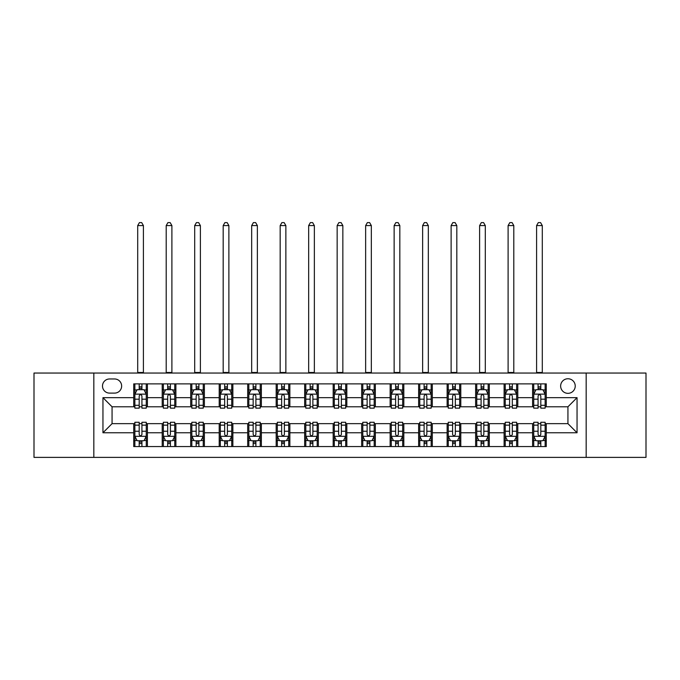 <?xml version="1.0" encoding="UTF-8"?>
<svg xmlns="http://www.w3.org/2000/svg" width="680" height="680" viewBox="0 0 680 680"><rect width="100%" height="100%" fill="white"/><g stroke="black" fill="none" stroke-linecap="round" stroke-linejoin="round"><path stroke-width="1.02" d="M567.936 378.751A7.293 7.293 0 0 0 560.643 386.045A7.293 7.293 0 0 0 567.936 393.337A7.293 7.293 0 0 0 575.229 386.045A7.293 7.293 0 0 0 567.936 378.751M586.168 457.385L646 457.385L646 373.048L586.168 373.048L586.168 457.385L93.831 457.385L93.831 373.048L34 373.048L34 457.385L93.831 457.385M109.556 393.108L114.571 393.108A7.064 7.064 0 0 0 121.644 386.045A7.064 7.064 0 0 0 114.571 378.973L109.556 378.973A7.064 7.064 0 0 0 102.493 386.045A7.064 7.064 0 0 0 109.556 393.108M586.168 373.048L93.831 373.048M133.722 432.769L102.952 432.769L102.952 397.664L133.722 397.664L133.722 406.784L112.064 406.784L112.064 423.649L133.722 423.649L133.722 446.556L546.278 446.556L546.278 423.649L567.936 423.649L567.936 406.784L546.278 406.784L546.278 397.664L577.048 397.664L577.048 432.769L546.278 432.769M546.278 397.664L546.278 383.877L133.722 383.877L133.722 397.664M532.601 383.877L532.601 406.784L533.74 406.784M538.075 406.784L540.812 406.784M545.139 406.784L546.278 406.784M532.601 406.784L516.647 406.784M504.11 383.877L504.11 406.784L505.248 406.784M509.583 406.784L512.321 406.784M504.11 406.784L488.155 406.784M475.617 383.877L475.617 406.784L476.756 406.784M481.091 406.784L483.829 406.784M475.617 406.784L459.663 406.784M447.125 383.877L447.125 406.784L448.264 406.784M452.6 406.784L455.337 406.784M447.125 406.784L431.171 406.784M418.633 383.877L418.633 406.784L419.773 406.784M424.107 406.784L426.844 406.784M418.633 406.784L402.679 406.784M390.142 383.877L390.142 406.784L391.289 406.784M395.615 406.784L398.352 406.784M390.142 406.784L374.187 406.784M361.649 383.877L361.649 406.784L362.797 406.784M367.124 406.784L369.861 406.784M361.649 406.784L345.695 406.784M333.166 383.877L333.166 406.784L334.305 406.784M338.631 406.784L341.368 406.784M333.166 406.784L317.203 406.784M304.674 383.877L304.674 406.784L305.813 406.784M310.139 406.784L312.876 406.784M304.674 406.784L288.711 406.784M276.182 383.877L276.182 406.784L277.321 406.784M281.648 406.784L284.385 406.784M276.182 406.784L260.227 406.784M247.69 383.877L247.69 406.784L248.829 406.784M253.155 406.784L255.893 406.784M247.69 406.784L231.736 406.784M219.198 383.877L219.198 406.784L220.337 406.784M224.663 406.784L227.4 406.784M219.198 406.784L203.244 406.784M190.706 383.877L190.706 406.784L191.845 406.784M196.171 406.784L198.908 406.784M190.706 406.784L174.751 406.784M162.214 383.877L162.214 406.784L163.353 406.784M167.679 406.784L170.417 406.784M162.214 406.784L146.26 406.784M133.722 406.784L134.861 406.784M139.188 406.784L141.924 406.784M133.722 423.649L134.861 423.649M139.188 423.649L141.924 423.649M146.26 423.649L147.398 423.649L147.398 446.556M163.353 423.649L147.398 423.649M167.679 423.649L170.417 423.649M174.751 423.649L175.891 423.649L175.891 446.556M191.845 423.649L175.891 423.649M196.171 423.649L198.908 423.649M203.244 423.649L204.382 423.649L204.382 446.556M220.337 423.649L204.382 423.649M224.663 423.649L227.4 423.649M231.736 423.649L232.875 423.649L232.875 446.556M248.829 423.649L232.875 423.649M253.155 423.649L255.893 423.649M260.227 423.649L261.366 423.649L261.366 446.556M277.321 423.649L261.366 423.649M281.648 423.649L284.385 423.649M288.711 423.649L289.858 423.649L289.858 446.556M305.813 423.649L289.858 423.649M310.139 423.649L312.876 423.649M317.203 423.649L318.35 423.649L318.35 446.556M334.305 423.649L318.35 423.649M338.631 423.649L341.368 423.649M345.695 423.649L346.834 423.649L346.834 446.556M362.797 423.649L346.834 423.649M367.124 423.649L369.861 423.649M374.187 423.649L375.326 423.649L375.326 446.556M391.289 423.649L375.326 423.649M395.615 423.649L398.352 423.649M402.679 423.649L403.818 423.649L403.818 446.556M419.773 423.649L403.818 423.649M424.107 423.649L426.844 423.649M431.171 423.649L432.31 423.649L432.31 446.556M448.264 423.649L432.31 423.649M452.6 423.649L455.337 423.649M459.663 423.649L460.802 423.649L460.802 446.556M476.756 423.649L460.802 423.649M481.091 423.649L483.829 423.649M488.155 423.649L489.294 423.649L489.294 446.556M505.248 423.649L489.294 423.649M509.583 423.649L512.321 423.649M516.647 423.649L517.786 423.649L517.786 446.556M533.74 423.649L517.786 423.649M538.075 423.649L540.812 423.649M545.139 423.649L546.278 423.649M147.398 383.877L147.398 406.784M133.722 389.572L134.861 389.572M139.188 389.572L141.924 389.572M146.26 389.572L147.398 389.572M133.722 440.861L134.861 440.861M139.188 440.861L141.924 440.861M146.26 440.861L147.398 440.861M162.214 423.649L162.214 446.556M175.891 383.877L175.891 406.784M162.214 389.572L163.353 389.572M167.679 389.572L170.417 389.572M174.751 389.572L175.891 389.572M162.214 440.861L163.353 440.861M167.679 440.861L170.417 440.861M174.751 440.861L175.891 440.861M190.706 423.649L190.706 446.556M190.706 440.861L191.845 440.861M196.171 440.861L198.908 440.861M203.244 440.861L204.382 440.861M204.382 383.877L204.382 406.784M190.706 389.572L191.845 389.572M196.171 389.572L198.908 389.572M203.244 389.572L204.382 389.572M219.198 423.649L219.198 446.556M219.198 440.861L220.337 440.861M224.663 440.861L227.4 440.861M231.736 440.861L232.875 440.861M232.875 383.877L232.875 406.784M219.198 389.572L220.337 389.572M224.663 389.572L227.4 389.572M231.736 389.572L232.875 389.572M247.69 423.649L247.69 446.556M247.69 440.861L248.829 440.861M253.155 440.861L255.893 440.861M260.227 440.861L261.366 440.861M261.366 383.877L261.366 406.784M247.69 389.572L248.829 389.572M253.155 389.572L255.893 389.572M260.227 389.572L261.366 389.572M276.182 423.649L276.182 446.556M276.182 440.861L277.321 440.861M281.648 440.861L284.385 440.861M288.711 440.861L289.858 440.861M289.858 383.877L289.858 406.784M276.182 389.572L277.321 389.572M281.648 389.572L284.385 389.572M288.711 389.572L289.858 389.572M304.674 423.649L304.674 446.556M304.674 440.861L305.813 440.861M310.139 440.861L312.876 440.861M317.203 440.861L318.35 440.861M318.35 383.877L318.35 406.784M304.674 389.572L305.813 389.572M310.139 389.572L312.876 389.572M317.203 389.572L318.35 389.572M333.166 423.649L333.166 446.556M333.166 440.861L334.305 440.861M338.631 440.861L341.368 440.861M345.695 440.861L346.834 440.861M346.834 383.877L346.834 406.784M333.166 389.572L334.305 389.572M338.631 389.572L341.368 389.572M345.695 389.572L346.834 389.572M361.649 423.649L361.649 446.556M361.649 440.861L362.797 440.861M367.124 440.861L369.861 440.861M374.187 440.861L375.326 440.861M375.326 383.877L375.326 406.784M361.649 389.572L362.797 389.572M367.124 389.572L369.861 389.572M374.187 389.572L375.326 389.572M390.142 423.649L390.142 446.556M390.142 440.861L391.289 440.861M395.615 440.861L398.352 440.861M402.679 440.861L403.818 440.861M403.818 383.877L403.818 406.784M390.142 389.572L391.289 389.572M395.615 389.572L398.352 389.572M402.679 389.572L403.818 389.572M418.633 423.649L418.633 446.556M418.633 440.861L419.773 440.861M424.107 440.861L426.844 440.861M431.171 440.861L432.31 440.861M432.31 383.877L432.31 406.784M418.633 389.572L419.773 389.572M424.107 389.572L426.844 389.572M431.171 389.572L432.31 389.572M447.125 423.649L447.125 446.556M447.125 440.861L448.264 440.861M452.6 440.861L455.337 440.861M459.663 440.861L460.802 440.861M460.802 383.877L460.802 406.784M447.125 389.572L448.264 389.572M452.6 389.572L455.337 389.572M459.663 389.572L460.802 389.572M475.617 423.649L475.617 446.556M475.617 440.861L476.756 440.861M481.091 440.861L483.829 440.861M488.155 440.861L489.294 440.861M489.294 383.877L489.294 406.784M475.617 389.572L476.756 389.572M481.091 389.572L483.829 389.572M488.155 389.572L489.294 389.572M504.11 423.649L504.11 446.556M504.11 440.861L505.248 440.861M509.583 440.861L512.321 440.861M516.647 440.861L517.786 440.861M517.786 383.877L517.786 406.784M504.11 389.572L505.248 389.572M509.583 389.572L512.321 389.572M516.647 389.572L517.786 389.572M532.601 423.649L532.601 446.556M532.601 440.861L533.74 440.861M538.075 440.861L540.812 440.861M545.139 440.861L546.278 440.861M532.601 389.572L533.74 389.572M538.075 389.572L540.812 389.572M545.139 389.572L546.278 389.572M112.064 406.784L102.952 397.664M112.064 423.649L102.952 432.769M577.048 397.664L567.936 406.784M577.048 432.769L567.936 423.649M141.924 386.844L139.188 386.844M146.26 405.297L141.924 405.297L141.924 408.153L146.26 408.153L146.26 394.247L143.981 389.691L137.139 389.691L134.861 394.247L134.861 408.153L139.188 408.153L139.188 405.297L134.861 405.297M134.861 394.247L134.861 383.877M146.26 394.247L146.26 383.877M139.188 389.691L139.188 383.877M141.924 383.877L141.924 389.691M141.924 405.297L141.924 395.955C141.015 394.204 140.106 394.204 139.188 395.955L139.188 405.297M137.708 373.048L137.708 225.581L143.412 225.581L141.695 222.615L139.417 222.615L137.708 225.581M143.412 373.048L143.412 225.581M139.188 443.598L141.924 443.598M134.861 425.144L139.188 425.144L139.188 422.28L134.861 422.28L134.861 436.186L137.139 440.75L143.981 440.75L146.26 436.186L146.26 422.28L141.924 422.28L141.924 425.144L146.26 425.144M146.26 436.186L146.26 446.556M134.861 436.186L134.861 446.556M141.924 440.75L141.924 446.556M139.188 446.556L139.188 440.75M139.188 425.144L139.188 434.477C140.106 436.237 141.015 436.237 141.924 434.477L141.924 425.144M170.417 386.844L167.679 386.844M174.751 405.297L170.417 405.297L170.417 408.153L174.751 408.153L174.751 394.247L172.474 389.691L165.631 389.691L163.353 394.247L163.353 408.153L167.679 408.153L167.679 405.297L163.353 405.297M163.353 394.247L163.353 383.877M174.751 394.247L174.751 383.877M167.679 389.691L167.679 383.877M170.417 383.877L170.417 389.691M170.417 405.297L170.417 395.955C169.507 394.204 168.597 394.204 167.679 395.955L167.679 405.297M166.201 373.048L166.201 225.581L171.895 225.581L170.187 222.615L167.909 222.615L166.201 225.581M171.895 373.048L171.895 225.581M198.908 386.844L196.171 386.844M203.244 405.297L198.908 405.297L198.908 408.153L203.244 408.153L203.244 394.247L200.957 389.691L194.123 389.691L191.845 394.247L191.845 408.153L196.171 408.153L196.171 405.297L191.845 405.297M191.845 394.247L191.845 383.877M203.244 394.247L203.244 383.877M196.171 389.691L196.171 383.877M198.908 383.877L198.908 389.691M198.908 405.297L198.908 395.955C197.999 394.204 197.089 394.204 196.171 395.955L196.171 405.297M194.692 373.048L194.692 225.581L200.387 225.581L198.679 222.615L196.401 222.615L194.692 225.581M200.387 373.048L200.387 225.581M227.4 386.844L224.663 386.844M231.736 405.297L227.4 405.297L227.4 408.153L231.736 408.153L231.736 394.247L229.449 389.691L222.615 389.691L220.337 394.247L220.337 408.153L224.663 408.153L224.663 405.297L220.337 405.297M220.337 394.247L220.337 383.877M231.736 394.247L231.736 383.877M224.663 389.691L224.663 383.877M227.4 383.877L227.4 389.691M227.4 405.297L227.4 395.955C226.491 394.204 225.581 394.204 224.663 395.955L224.663 405.297M223.184 373.048L223.184 225.581L228.879 225.581L227.171 222.615L224.893 222.615L223.184 225.581M228.879 373.048L228.879 225.581M167.679 443.598L170.417 443.598M163.353 425.144L167.679 425.144L167.679 422.28L163.353 422.28L163.353 436.186L165.631 440.75L172.474 440.75L174.751 436.186L174.751 422.28L170.417 422.28L170.417 425.144L174.751 425.144M174.751 436.186L174.751 446.556M163.353 436.186L163.353 446.556M170.417 440.75L170.417 446.556M167.679 446.556L167.679 440.75M167.679 425.144L167.679 434.477C168.589 436.237 169.507 436.237 170.417 434.477L170.417 425.144M196.171 443.598L198.908 443.598M191.845 425.144L196.171 425.144L196.171 422.28L191.845 422.28L191.845 436.186L194.123 440.75L200.957 440.75L203.244 436.186L203.244 422.28L198.908 422.28L198.908 425.144L203.244 425.144M203.244 436.186L203.244 446.556M191.845 436.186L191.845 446.556M198.908 440.75L198.908 446.556M196.171 446.556L196.171 440.75M196.171 425.144L196.171 434.477C197.081 436.237 197.999 436.237 198.908 434.477L198.908 425.144M224.663 443.598L227.4 443.598M220.337 425.144L224.663 425.144L224.663 422.28L220.337 422.28L220.337 436.186L222.615 440.75L229.449 440.75L231.736 436.186L231.736 422.28L227.4 422.28L227.4 425.144L231.736 425.144M231.736 436.186L231.736 446.556M220.337 436.186L220.337 446.556M227.4 440.75L227.4 446.556M224.663 446.556L224.663 440.75M224.663 425.144L224.663 434.477C225.573 436.237 226.491 436.237 227.4 434.477L227.4 425.144M255.893 386.844L253.155 386.844M260.227 405.297L255.893 405.297L255.893 408.153L260.227 408.153L260.227 394.247L257.941 389.691L251.107 389.691L248.829 394.247L248.829 408.153L253.155 408.153L253.155 405.297L248.829 405.297M248.829 394.247L248.829 383.877M260.227 394.247L260.227 383.877M253.155 389.691L253.155 383.877M255.893 383.877L255.893 389.691M255.893 405.297L255.893 395.955C254.983 394.204 254.074 394.204 253.155 395.955L253.155 405.297M251.676 373.048L251.676 225.581L257.372 225.581L255.663 222.615L253.385 222.615L251.676 225.581M257.372 373.048L257.372 225.581M253.155 443.598L255.893 443.598M248.829 425.144L253.155 425.144L253.155 422.28L248.829 422.28L248.829 436.186L251.107 440.75L257.941 440.75L260.227 436.186L260.227 422.28L255.893 422.28L255.893 425.144L260.227 425.144M260.227 436.186L260.227 446.556M248.829 436.186L248.829 446.556M255.893 440.75L255.893 446.556M253.155 446.556L253.155 440.75M253.155 425.144L253.155 434.477C254.065 436.237 254.983 436.237 255.893 434.477L255.893 425.144M284.385 386.844L281.648 386.844M288.711 405.297L284.385 405.297L284.385 408.153L288.711 408.153L288.711 394.247L286.433 389.691L279.599 389.691L277.321 394.247L277.321 408.153L281.648 408.153L281.648 405.297L277.321 405.297M277.321 394.247L277.321 383.877M288.711 394.247L288.711 383.877M281.648 389.691L281.648 383.877M284.385 383.877L284.385 389.691M284.385 405.297L284.385 395.955C283.475 394.204 282.565 394.204 281.648 395.955L281.648 405.297M280.168 373.048L280.168 225.581L285.863 225.581L284.155 222.615L281.877 222.615L280.168 225.581M285.863 373.048L285.863 225.581M312.876 386.844L310.139 386.844M317.203 405.297L312.876 405.297L312.876 408.153L317.203 408.153L317.203 394.247L314.925 389.691L308.091 389.691L305.813 394.247L305.813 408.153L310.139 408.153L310.139 405.297L305.813 405.297M305.813 394.247L305.813 383.877M317.203 394.247L317.203 383.877M310.139 389.691L310.139 383.877M312.876 383.877L312.876 389.691M312.876 405.297L312.876 395.955C311.967 394.204 311.058 394.204 310.139 395.955L310.139 405.297M308.661 373.048L308.661 225.581L314.356 225.581L312.647 222.615L310.369 222.615L308.661 225.581M314.356 373.048L314.356 225.581M341.368 386.844L338.631 386.844M345.695 405.297L341.368 405.297L341.368 408.153L345.695 408.153L345.695 394.247L343.417 389.691L336.583 389.691L334.305 394.247L334.305 408.153L338.631 408.153L338.631 405.297L334.305 405.297M334.305 394.247L334.305 383.877M345.695 394.247L345.695 383.877M338.631 389.691L338.631 383.877M341.368 383.877L341.368 389.691M341.368 405.297L341.368 395.955C340.459 394.204 339.55 394.204 338.631 395.955L338.631 405.297M337.152 373.048L337.152 225.581L342.848 225.581L341.139 222.615L338.861 222.615L337.152 225.581M342.848 373.048L342.848 225.581M369.861 386.844L367.124 386.844M374.187 405.297L369.861 405.297L369.861 408.153L374.187 408.153L374.187 394.247L371.909 389.691L365.075 389.691L362.797 394.247L362.797 408.153L367.124 408.153L367.124 405.297L362.797 405.297M362.797 394.247L362.797 383.877M374.187 394.247L374.187 383.877M367.124 389.691L367.124 383.877M369.861 383.877L369.861 389.691M369.861 405.297L369.861 395.955C368.951 394.204 368.033 394.204 367.124 395.955L367.124 405.297M365.644 373.048L365.644 225.581L371.339 225.581L369.631 222.615L367.353 222.615L365.644 225.581M371.339 373.048L371.339 225.581M398.352 386.844L395.615 386.844M402.679 405.297L398.352 405.297L398.352 408.153L402.679 408.153L402.679 394.247L400.401 389.691L393.567 389.691L391.289 394.247L391.289 408.153L395.615 408.153L395.615 405.297L391.289 405.297M391.289 394.247L391.289 383.877M402.679 394.247L402.679 383.877M395.615 389.691L395.615 383.877M398.352 383.877L398.352 389.691M398.352 405.297L398.352 395.955C397.443 394.204 396.525 394.204 395.615 395.955L395.615 405.297M394.137 373.048L394.137 225.581L399.832 225.581L398.123 222.615L395.845 222.615L394.137 225.581M399.832 373.048L399.832 225.581M281.648 443.598L284.385 443.598M277.321 425.144L281.648 425.144L281.648 422.28L277.321 422.28L277.321 436.186L279.599 440.75L286.433 440.75L288.711 436.186L288.711 422.28L284.385 422.28L284.385 425.144L288.711 425.144M288.711 436.186L288.711 446.556M277.321 436.186L277.321 446.556M284.385 440.75L284.385 446.556M281.648 446.556L281.648 440.75M281.648 425.144L281.648 434.477C282.557 436.237 283.475 436.237 284.385 434.477L284.385 425.144M310.139 443.598L312.876 443.598M305.813 425.144L310.139 425.144L310.139 422.28L305.813 422.28L305.813 436.186L308.091 440.75L314.925 440.75L317.203 436.186L317.203 422.28L312.876 422.28L312.876 425.144L317.203 425.144M317.203 436.186L317.203 446.556M305.813 436.186L305.813 446.556M312.876 440.75L312.876 446.556M310.139 446.556L310.139 440.75M310.139 425.144L310.139 434.477C311.049 436.237 311.967 436.237 312.876 434.477L312.876 425.144M338.631 443.598L341.368 443.598M334.305 425.144L338.631 425.144L338.631 422.28L334.305 422.28L334.305 436.186L336.583 440.75L343.417 440.75L345.695 436.186L345.695 422.28L341.368 422.28L341.368 425.144L345.695 425.144M345.695 436.186L345.695 446.556M334.305 436.186L334.305 446.556M341.368 440.75L341.368 446.556M338.631 446.556L338.631 440.75M338.631 425.144L338.631 434.477C339.541 436.237 340.45 436.237 341.368 434.477L341.368 425.144M367.124 443.598L369.861 443.598M362.797 425.144L367.124 425.144L367.124 422.28L362.797 422.28L362.797 436.186L365.075 440.75L371.909 440.75L374.187 436.186L374.187 422.28L369.861 422.28L369.861 425.144L374.187 425.144M374.187 436.186L374.187 446.556M362.797 436.186L362.797 446.556M369.861 440.75L369.861 446.556M367.124 446.556L367.124 440.75M367.124 425.144L367.124 434.477C368.033 436.237 368.942 436.237 369.861 434.477L369.861 425.144M395.615 443.598L398.352 443.598M391.289 425.144L395.615 425.144L395.615 422.28L391.289 422.28L391.289 436.186L393.567 440.75L400.401 440.75L402.679 436.186L402.679 422.28L398.352 422.28L398.352 425.144L402.679 425.144M402.679 436.186L402.679 446.556M391.289 436.186L391.289 446.556M398.352 440.75L398.352 446.556M395.615 446.556L395.615 440.75M395.615 425.144L395.615 434.477C396.525 436.237 397.434 436.237 398.352 434.477L398.352 425.144M426.844 386.844L424.107 386.844M431.171 405.297L426.844 405.297L426.844 408.153L431.171 408.153L431.171 394.247L428.893 389.691L422.059 389.691L419.773 394.247L419.773 408.153L424.107 408.153L424.107 405.297L419.773 405.297M419.773 394.247L419.773 383.877M431.171 394.247L431.171 383.877M424.107 389.691L424.107 383.877M426.844 383.877L426.844 389.691M426.844 405.297L426.844 395.955C425.935 394.204 425.017 394.204 424.107 395.955L424.107 405.297M422.628 373.048L422.628 225.581L428.324 225.581L426.615 222.615L424.337 222.615L422.628 225.581M428.324 373.048L428.324 225.581M424.107 443.598L426.844 443.598M419.773 425.144L424.107 425.144L424.107 422.28L419.773 422.28L419.773 436.186L422.059 440.75L428.893 440.75L431.171 436.186L431.171 422.28L426.844 422.28L426.844 425.144L431.171 425.144M431.171 436.186L431.171 446.556M419.773 436.186L419.773 446.556M426.844 440.75L426.844 446.556M424.107 446.556L424.107 440.75M424.107 425.144L424.107 434.477C425.017 436.237 425.926 436.237 426.844 434.477L426.844 425.144M455.337 386.844L452.6 386.844M459.663 405.297L455.337 405.297L455.337 408.153L459.663 408.153L459.663 394.247L457.385 389.691L450.551 389.691L448.264 394.247L448.264 408.153L452.6 408.153L452.6 405.297L448.264 405.297M448.264 394.247L448.264 383.877M459.663 394.247L459.663 383.877M452.6 389.691L452.6 383.877M455.337 383.877L455.337 389.691M455.337 405.297L455.337 395.955C454.427 394.204 453.509 394.204 452.6 395.955L452.6 405.297M451.12 373.048L451.12 225.581L456.815 225.581L455.107 222.615L452.829 222.615L451.12 225.581M456.815 373.048L456.815 225.581M452.6 443.598L455.337 443.598M448.264 425.144L452.6 425.144L452.6 422.28L448.264 422.28L448.264 436.186L450.551 440.75L457.385 440.75L459.663 436.186L459.663 422.28L455.337 422.28L455.337 425.144L459.663 425.144M459.663 436.186L459.663 446.556M448.264 436.186L448.264 446.556M455.337 440.75L455.337 446.556M452.6 446.556L452.6 440.75M452.6 425.144L452.6 434.477C453.509 436.237 454.418 436.237 455.337 434.477L455.337 425.144M483.829 386.844L481.091 386.844M488.155 405.297L483.829 405.297L483.829 408.153L488.155 408.153L488.155 394.247L485.877 389.691L479.043 389.691L476.756 394.247L476.756 408.153L481.091 408.153L481.091 405.297L476.756 405.297M476.756 394.247L476.756 383.877M488.155 394.247L488.155 383.877M481.091 389.691L481.091 383.877M483.829 383.877L483.829 389.691M483.829 405.297L483.829 395.955C482.919 394.204 482.001 394.204 481.091 395.955L481.091 405.297M479.613 373.048L479.613 225.581L485.308 225.581L483.599 222.615L481.321 222.615L479.613 225.581M485.308 373.048L485.308 225.581M481.091 443.598L483.829 443.598M476.756 425.144L481.091 425.144L481.091 422.28L476.756 422.28L476.756 436.186L479.043 440.75L485.877 440.75L488.155 436.186L488.155 422.28L483.829 422.28L483.829 425.144L488.155 425.144M488.155 436.186L488.155 446.556M476.756 436.186L476.756 446.556M483.829 440.75L483.829 446.556M481.091 446.556L481.091 440.75M481.091 425.144L481.091 434.477C482.001 436.237 482.91 436.237 483.829 434.477L483.829 425.144M512.321 386.844L509.583 386.844M516.647 405.297L512.321 405.297L512.321 408.153L516.647 408.153L516.647 394.247L514.369 389.691L507.526 389.691L505.248 394.247L505.248 408.153L509.583 408.153L509.583 405.297L505.248 405.297M505.248 394.247L505.248 383.877M516.647 394.247L516.647 383.877M509.583 389.691L509.583 383.877M512.321 383.877L512.321 389.691M512.321 405.297L512.321 395.955C511.411 394.204 510.493 394.204 509.583 395.955L509.583 405.297M508.104 373.048L508.104 225.581L513.799 225.581L512.091 222.615L509.813 222.615L508.104 225.581M513.799 373.048L513.799 225.581M509.583 443.598L512.321 443.598M505.248 425.144L509.583 425.144L509.583 422.28L505.248 422.28L505.248 436.186L507.526 440.75L514.369 440.75L516.647 436.186L516.647 422.28L512.321 422.28L512.321 425.144L516.647 425.144M516.647 436.186L516.647 446.556M505.248 436.186L505.248 446.556M512.321 440.75L512.321 446.556M509.583 446.556L509.583 440.75M509.583 425.144L509.583 434.477C510.493 436.237 511.402 436.237 512.321 434.477L512.321 425.144M540.812 386.844L538.075 386.844M545.139 405.297L540.812 405.297L540.812 408.153L545.139 408.153L545.139 394.247L542.861 389.691L536.019 389.691L533.74 394.247L533.74 408.153L538.075 408.153L538.075 405.297L533.74 405.297M533.74 394.247L533.74 383.877M545.139 394.247L545.139 383.877M538.075 389.691L538.075 383.877M540.812 383.877L540.812 389.691M540.812 405.297L540.812 395.955C539.894 394.204 538.985 394.204 538.075 395.955L538.075 405.297M536.588 373.048L536.588 225.581L542.292 225.581L540.583 222.615L538.305 222.615L536.588 225.581M542.292 373.048L542.292 225.581M538.075 443.598L540.812 443.598M533.74 425.144L538.075 425.144L538.075 422.28L533.74 422.28L533.74 436.186L536.019 440.75L542.861 440.75L545.139 436.186L545.139 422.28L540.812 422.28L540.812 425.144L545.139 425.144M545.139 436.186L545.139 446.556M533.74 436.186L533.74 446.556M540.812 440.75L540.812 446.556M538.075 446.556L538.075 440.75M538.075 425.144L538.075 434.477C538.985 436.237 539.894 436.237 540.812 434.477L540.812 425.144M162.214 432.769L147.398 432.769M162.214 397.664L147.398 397.664M190.706 397.664L175.891 397.664M190.706 432.769L175.891 432.769M219.198 397.664L204.382 397.664M219.198 432.769L204.382 432.769M247.69 397.664L232.875 397.664M247.69 432.769L232.875 432.769M276.182 397.664L261.366 397.664M276.182 432.769L261.366 432.769M304.674 397.664L289.858 397.664M304.674 432.769L289.858 432.769M333.166 397.664L318.35 397.664M333.166 432.769L318.35 432.769M361.649 397.664L346.834 397.664M361.649 432.769L346.834 432.769M390.142 397.664L375.326 397.664M390.142 432.769L375.326 432.769M418.633 397.664L403.818 397.664M418.633 432.769L403.818 432.769M447.125 397.664L432.31 397.664M447.125 432.769L432.31 432.769M475.617 397.664L460.802 397.664M475.617 432.769L460.802 432.769M504.11 397.664L489.294 397.664M504.11 432.769L489.294 432.769M532.601 397.664L517.786 397.664M532.601 432.769L517.786 432.769M146.2 394.137L134.92 394.137M134.861 389.963L137.003 389.963M144.118 389.963L146.26 389.963M139.188 399.185L134.861 399.185M146.26 399.185L141.924 399.185M141.924 388.288L139.188 388.288M137.708 372.478L143.412 372.478M134.92 436.305L146.2 436.305M146.26 440.47L144.118 440.47M137.003 440.47L134.861 440.47M141.924 431.248L146.26 431.248M134.861 431.248L139.188 431.248M139.188 442.144L141.924 442.144M174.692 394.137L163.412 394.137M163.353 389.963L165.495 389.963M172.609 389.963L174.751 389.963M167.679 399.185L163.353 399.185M174.751 399.185L170.417 399.185M170.417 388.288L167.679 388.288M166.201 372.478L171.895 372.478M203.184 394.137L191.905 394.137M191.845 389.963L193.987 389.963M201.101 389.963L203.244 389.963M196.171 399.185L191.845 399.185M203.244 399.185L198.908 399.185M198.908 388.288L196.171 388.288M194.692 372.478L200.387 372.478M231.676 394.137L220.388 394.137M220.337 389.963L222.479 389.963M229.594 389.963L231.736 389.963M224.663 399.185L220.337 399.185M231.736 399.185L227.4 399.185M227.4 388.288L224.663 388.288M223.184 372.478L228.879 372.478M163.412 436.305L174.692 436.305M174.751 440.47L172.609 440.47M165.495 440.47L163.353 440.47M170.417 431.248L174.751 431.248M163.353 431.248L167.679 431.248M167.679 442.144L170.417 442.144M191.905 436.305L203.184 436.305M203.244 440.47L201.101 440.47M193.987 440.47L191.845 440.47M198.908 431.248L203.244 431.248M191.845 431.248L196.171 431.248M196.171 442.144L198.908 442.144M220.388 436.305L231.676 436.305M231.736 440.47L229.594 440.47M222.479 440.47L220.337 440.47M227.4 431.248L231.736 431.248M220.337 431.248L224.663 431.248M224.663 442.144L227.4 442.144M260.168 394.137L248.88 394.137M248.829 389.963L250.971 389.963M258.077 389.963L260.227 389.963M253.155 399.185L248.829 399.185M260.227 399.185L255.893 399.185M255.893 388.288L253.155 388.288M251.676 372.478L257.372 372.478M248.88 436.305L260.168 436.305M260.227 440.47L258.077 440.47M250.971 440.47L248.829 440.47M255.893 431.248L260.227 431.248M248.829 431.248L253.155 431.248M253.155 442.144L255.893 442.144M288.66 394.137L277.372 394.137M277.321 389.963L279.463 389.963M286.569 389.963L288.711 389.963M281.648 399.185L277.321 399.185M288.711 399.185L284.385 399.185M284.385 388.288L281.648 388.288M280.168 372.478L285.863 372.478M317.152 394.137L305.864 394.137M305.813 389.963L307.955 389.963M315.061 389.963L317.203 389.963M310.139 399.185L305.813 399.185M317.203 399.185L312.876 399.185M312.876 388.288L310.139 388.288M308.661 372.478L314.356 372.478M345.644 394.137L334.356 394.137M334.305 389.963L336.447 389.963M343.553 389.963L345.695 389.963M338.631 399.185L334.305 399.185M345.695 399.185L341.368 399.185M341.368 388.288L338.631 388.288M337.152 372.478L342.848 372.478M374.136 394.137L362.848 394.137M362.797 389.963L364.939 389.963M372.045 389.963L374.187 389.963M367.124 399.185L362.797 399.185M374.187 399.185L369.861 399.185M369.861 388.288L367.124 388.288M365.644 372.478L371.339 372.478M402.628 394.137L391.34 394.137M391.289 389.963L393.431 389.963M400.537 389.963L402.679 389.963M395.615 399.185L391.289 399.185M402.679 399.185L398.352 399.185M398.352 388.288L395.615 388.288M394.137 372.478L399.832 372.478M277.372 436.305L288.66 436.305M288.711 440.47L286.569 440.47M279.463 440.47L277.321 440.47M284.385 431.248L288.711 431.248M277.321 431.248L281.648 431.248M281.648 442.144L284.385 442.144M305.864 436.305L317.152 436.305M317.203 440.47L315.061 440.47M307.955 440.47L305.813 440.47M312.876 431.248L317.203 431.248M305.813 431.248L310.139 431.248M310.139 442.144L312.876 442.144M334.356 436.305L345.644 436.305M345.695 440.47L343.553 440.47M336.447 440.47L334.305 440.47M341.368 431.248L345.695 431.248M334.305 431.248L338.631 431.248M338.631 442.144L341.368 442.144M362.848 436.305L374.136 436.305M374.187 440.47L372.045 440.47M364.939 440.47L362.797 440.47M369.861 431.248L374.187 431.248M362.797 431.248L367.124 431.248M367.124 442.144L369.861 442.144M391.34 436.305L402.628 436.305M402.679 440.47L400.537 440.47M393.431 440.47L391.289 440.47M398.352 431.248L402.679 431.248M391.289 431.248L395.615 431.248M395.615 442.144L398.352 442.144M431.12 394.137L419.832 394.137M419.773 389.963L421.923 389.963M429.029 389.963L431.171 389.963M424.107 399.185L419.773 399.185M431.171 399.185L426.844 399.185M426.844 388.288L424.107 388.288M422.628 372.478L428.324 372.478M419.832 436.305L431.12 436.305M431.171 440.47L429.029 440.47M421.923 440.47L419.773 440.47M426.844 431.248L431.171 431.248M419.773 431.248L424.107 431.248M424.107 442.144L426.844 442.144M459.612 394.137L448.324 394.137M448.264 389.963L450.406 389.963M457.521 389.963L459.663 389.963M452.6 399.185L448.264 399.185M459.663 399.185L455.337 399.185M455.337 388.288L452.6 388.288M451.12 372.478L456.815 372.478M448.324 436.305L459.612 436.305M459.663 440.47L457.521 440.47M450.406 440.47L448.264 440.47M455.337 431.248L459.663 431.248M448.264 431.248L452.6 431.248M452.6 442.144L455.337 442.144M488.096 394.137L476.816 394.137M476.756 389.963L478.898 389.963M486.013 389.963L488.155 389.963M481.091 399.185L476.756 399.185M488.155 399.185L483.829 399.185M483.829 388.288L481.091 388.288M479.613 372.478L485.308 372.478M476.816 436.305L488.096 436.305M488.155 440.47L486.013 440.47M478.898 440.47L476.756 440.47M483.829 431.248L488.155 431.248M476.756 431.248L481.091 431.248M481.091 442.144L483.829 442.144M516.587 394.137L505.308 394.137M505.248 389.963L507.39 389.963M514.505 389.963L516.647 389.963M509.583 399.185L505.248 399.185M516.647 399.185L512.321 399.185M512.321 388.288L509.583 388.288M508.104 372.478L513.799 372.478M505.308 436.305L516.587 436.305M516.647 440.47L514.505 440.47M507.39 440.47L505.248 440.47M512.321 431.248L516.647 431.248M505.248 431.248L509.583 431.248M509.583 442.144L512.321 442.144M545.079 394.137L533.8 394.137M533.74 389.963L535.883 389.963M542.997 389.963L545.139 389.963M538.075 399.185L533.74 399.185M545.139 399.185L540.812 399.185M540.812 388.288L538.075 388.288M536.588 372.478L542.292 372.478M533.8 436.305L545.079 436.305M545.139 440.47L542.997 440.47M535.883 440.47L533.74 440.47M540.812 431.248L545.139 431.248M533.74 431.248L538.075 431.248M538.075 442.144L540.812 442.144"/></g></svg>
